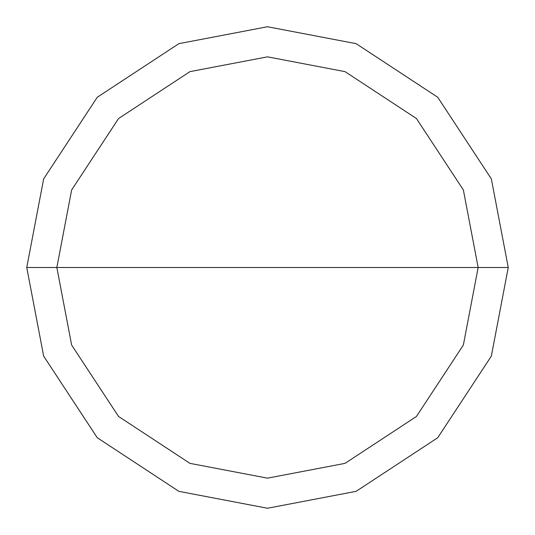 <?xml version="1.0" encoding="UTF-8"?>
<svg xmlns="http://www.w3.org/2000/svg" width="535" height="535" viewBox="0 0 535 535"><rect width="100%" height="100%" fill="white"/><g stroke="black" fill="none" stroke-linecap="round" stroke-linejoin="round"><path stroke-width="0.8" d="M56.844 267.5L71.636 189.958L118.543 118.543L189.958 71.636L267.5 56.844L345.042 71.636L416.457 118.543L463.363 189.958L478.156 267.5L56.844 267.5L71.636 345.042L118.543 416.457L189.958 463.363L267.5 478.156L345.042 463.363L416.457 416.457L463.363 345.042L478.156 267.5L508.25 267.5L491.344 356.116L437.737 437.737L356.116 491.344L267.5 508.25L178.884 491.344L97.263 437.737L43.656 356.116L26.75 267.5L43.656 356.116L97.263 437.737L178.884 491.344L267.5 508.25L356.116 491.344L437.737 437.737L491.344 356.116L508.25 267.5L491.344 178.884L437.737 97.263L356.116 43.656L267.5 26.75L178.884 43.656L97.263 97.263L43.656 178.884L26.75 267.5L478.156 267.5L463.363 345.042L416.457 416.457L345.042 463.363L267.5 478.156L189.958 463.363L118.543 416.457L71.636 345.042L56.844 267.5L26.75 267.5L43.656 178.884L97.263 97.263L178.884 43.656L267.5 26.75L356.116 43.656L437.737 97.263L491.344 178.884L508.25 267.5L478.156 267.5L463.363 189.958L416.457 118.543L345.042 71.636L267.5 56.844L189.958 71.636L118.543 118.543L71.636 189.958L56.844 267.5"/></g></svg>
